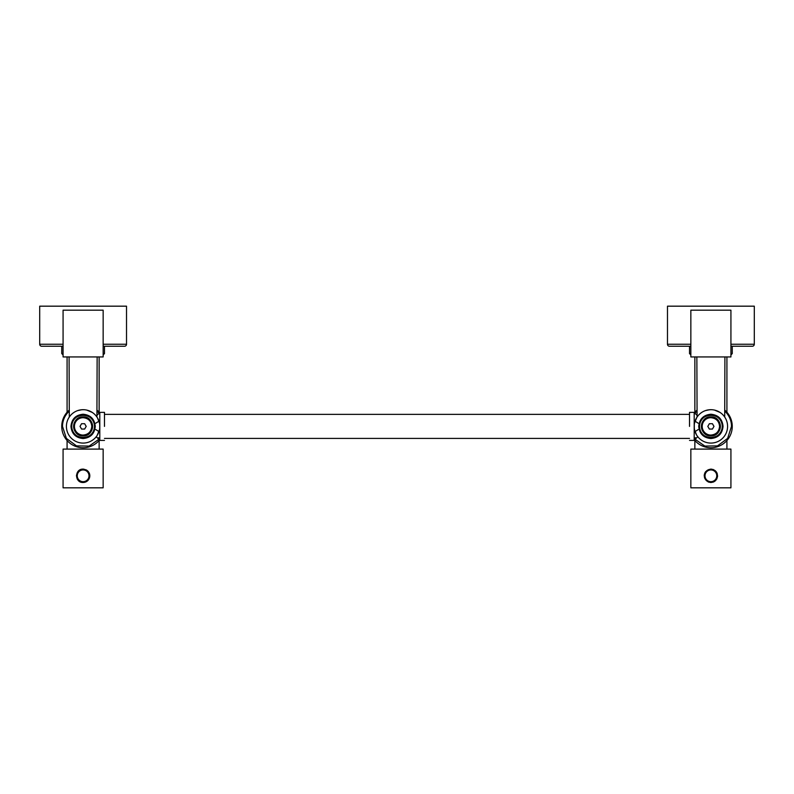 <?xml version="1.0" encoding="UTF-8"?>
<svg xmlns="http://www.w3.org/2000/svg" width="794" height="794" viewBox="0 0 794 794"><rect width="100%" height="100%" fill="white"/><g stroke="black" fill="none" stroke-linecap="round" stroke-linejoin="round"><path stroke-width="1.19" d="M93.027 420.85A11.354 11.354 0 0 0 83.846 415.054A11.354 11.354 0 0 1 94.466 426.388C95.171 411.739 71.053 411.739 71.758 426.388A11.354 11.354 0 0 1 71.827 425.078M71.847 424.988A11.354 11.354 0 0 1 73.842 419.828A11.354 11.354 0 0 0 71.847 424.988M73.911 419.728A11.354 11.354 0 0 1 83.698 415.044A11.354 11.354 0 0 0 73.911 419.728M71.758 426.388A11.354 11.354 0 0 1 83.112 415.034A11.354 11.354 0 0 1 94.466 426.388A11.354 11.354 0 0 1 83.112 437.742A11.354 11.354 0 0 1 71.758 426.388C71.053 411.739 95.171 411.739 94.466 426.388C95.171 441.027 71.053 441.027 71.758 426.388C71.053 441.027 95.171 441.027 94.466 426.388M86.715 417.614A9.488 9.488 0 0 0 83.112 416.9C70.874 416.314 70.874 436.452 83.112 435.866C95.349 436.452 95.349 416.314 83.112 416.9A9.488 9.488 0 0 0 73.624 426.388A9.488 9.488 0 0 0 83.112 435.866A9.488 9.488 0 0 0 92.59 426.388A9.488 9.488 0 0 0 83.112 416.9A9.488 9.488 0 0 0 73.624 426.388A9.488 9.488 0 0 0 83.112 435.866A9.488 9.488 0 0 0 92.59 426.388A9.488 9.488 0 0 0 83.112 416.9A9.488 9.488 0 0 0 73.981 428.949M79.509 435.162A9.488 9.488 0 0 0 92.243 423.827M720.803 420.85A11.354 11.354 0 0 0 711.632 415.054A11.354 11.354 0 0 1 722.242 426.388C722.947 411.739 698.829 411.739 699.534 426.388A11.354 11.354 0 0 1 699.613 425.078M699.623 424.988A11.354 11.354 0 0 1 701.618 419.828A11.354 11.354 0 0 0 699.623 424.988M701.697 419.728A11.354 11.354 0 0 1 711.474 415.044A11.354 11.354 0 0 0 701.697 419.728M699.534 426.388A11.354 11.354 0 0 1 710.888 415.034A11.354 11.354 0 0 1 722.242 426.388A11.354 11.354 0 0 1 710.888 437.742A11.354 11.354 0 0 1 699.534 426.388C698.829 411.739 722.947 411.739 722.242 426.388C722.947 441.027 698.829 441.027 699.534 426.388C698.829 441.027 722.947 441.027 722.242 426.388M714.491 417.614A9.488 9.488 0 0 0 710.888 416.9C698.651 416.314 698.651 436.452 710.888 435.866C723.126 436.452 723.126 416.314 710.888 416.9A9.488 9.488 0 0 0 701.41 426.388A9.488 9.488 0 0 0 710.888 435.866A9.488 9.488 0 0 0 720.376 426.388A9.488 9.488 0 0 0 710.888 416.9A9.488 9.488 0 0 0 701.41 426.388A9.488 9.488 0 0 0 710.888 435.866A9.488 9.488 0 0 0 720.376 426.388A9.488 9.488 0 0 0 710.888 416.9A9.488 9.488 0 0 0 701.757 428.949M707.285 435.162A9.488 9.488 0 0 0 720.019 423.827M95.786 415.52L96.312 416.165M99.716 428.105L99.707 424.572M99.458 422.994L97.533 417.972M95.27 437.831L96.471 436.938L99.806 440.273M95.31 437.782L96.352 436.551M97.116 435.479L99.478 429.693M83.112 437.742A11.354 11.354 0 0 0 93.077 420.949M98.972 431.599L95.796 429.564M98.972 421.167L95.796 423.212M697.251 436.015L698.551 437.633M698.541 437.623L697.688 436.611M694.284 424.671L694.293 428.204M694.542 429.782L696.467 434.794M698.69 414.984L699.832 413.882M696.884 417.287L694.522 423.073M698.74 414.934L699.256 414.418M710.888 437.742A11.354 11.354 0 0 0 720.853 420.949M695.028 421.167L698.204 423.212M695.028 431.599L698.204 429.564M104.48 426.388C104.48 444.481 104.48 444.481 104.48 426.388L104.48 412.364L99.806 412.364L99.806 440.412L104.48 440.412M689.52 426.388C689.52 444.481 689.52 444.481 689.52 426.388L689.52 412.364L694.194 412.364L694.194 426.388A16.694 16.694 0 0 0 710.888 443.082A16.694 16.694 0 0 0 727.582 426.388A16.694 16.694 0 0 0 710.888 409.694A16.694 16.694 0 0 0 694.194 426.388L694.194 440.412L689.52 440.412M83.112 435.737A9.349 9.349 0 0 1 73.763 426.388A9.349 9.349 0 0 1 83.112 417.039A9.349 9.349 0 0 1 92.461 426.388A9.349 9.349 0 0 1 83.112 435.737M74.428 426.388A8.684 8.684 0 0 1 83.112 417.704C88.382 418.22 91.28 421.108 91.796 426.388C91.28 431.658 88.382 434.556 83.112 435.072A8.684 8.684 0 0 1 74.428 426.388M81.564 423.718L80.025 426.388L81.564 429.058L84.65 429.058L86.199 426.388L84.65 423.718L81.564 423.718M69.088 356.933L69.296 416.999M97.136 356.933L96.918 416.999M96.005 415.788L95.588 415.292M92.858 412.83L89.791 411.084M89.275 410.865L88.759 410.677M82.328 409.704L82.864 409.694M73.634 412.642L72.294 413.664M72.046 413.882L70.884 415.014M70.517 415.421L69.088 417.326M70.209 415.788L70.636 415.282M99.806 426.388A16.694 16.694 0 0 0 83.112 409.694A16.694 16.694 0 0 0 66.418 426.388A16.694 16.694 0 0 0 83.112 443.082A16.694 16.694 0 0 0 99.806 426.388M95.27 426.388C94.546 433.772 90.496 437.822 83.112 438.536C75.728 437.822 71.678 433.772 70.954 426.388C71.678 419.004 75.728 414.954 83.112 414.23C90.496 414.954 94.546 419.004 95.27 426.388M86.675 410.071L92.273 412.433M77.723 410.587L81.653 409.754M82.963 409.694L80.502 409.893M80.263 409.932L82.149 409.714M71.619 426.388A11.483 11.483 0 0 1 83.112 414.895A11.483 11.483 0 0 1 94.595 426.388C93.92 433.365 90.089 437.196 83.112 437.871C76.135 437.196 72.304 433.365 71.619 426.388M86.338 415.361L79.549 415.461M79.886 415.361L83.638 414.915M83.648 414.915L86.675 415.47M103.151 310.176L63.073 310.176L63.073 356.933L103.151 356.933L103.151 310.176M710.888 435.737A9.349 9.349 0 0 1 701.539 426.388A9.349 9.349 0 0 1 710.888 417.039A9.349 9.349 0 0 1 720.237 426.388A9.349 9.349 0 0 1 710.888 435.737M702.204 426.388A8.684 8.684 0 0 1 710.888 417.704C716.158 418.22 719.056 421.108 719.572 426.388C719.056 431.658 716.158 434.556 710.888 435.072A8.684 8.684 0 0 1 702.204 426.388M709.35 423.718L707.801 426.388L709.35 429.058L712.436 429.058L713.975 426.388L712.436 423.718L709.35 423.718M696.864 356.933L697.082 416.999M724.912 356.933L724.704 416.999M723.791 415.788L723.364 415.292M720.644 412.83L717.577 411.084M717.051 410.865L716.535 410.677M710.63 409.694L710.104 409.704M701.142 412.83L700.08 413.664M698.293 415.421L696.755 417.495M697.995 415.788L698.422 415.282M723.046 426.388C722.322 433.772 718.272 437.822 710.888 438.536C703.504 437.822 699.454 433.772 698.73 426.388C699.454 419.004 703.504 414.954 710.888 414.23C718.272 414.954 722.322 419.004 723.046 426.388M714.451 410.071L720.059 412.433M705.499 410.587L709.429 409.754M710.739 409.694L708.278 409.893M708.049 409.932L709.935 409.714M699.405 426.388A11.483 11.483 0 0 1 710.888 414.895A11.483 11.483 0 0 1 722.381 426.388C721.696 433.365 717.865 437.196 710.888 437.871C703.911 437.196 700.08 433.365 699.405 426.388M714.114 415.361L707.325 415.461M707.662 415.361L711.414 414.915L714.461 415.47M730.927 310.176L690.849 310.176L690.849 356.933L730.927 356.933L730.927 310.176M99.141 356.933L99.141 412.245M67.083 356.933L67.083 412.245M67.083 440.521L67.083 449.096M99.141 440.521L99.141 449.096M61.743 346.244L61.743 353.588L63.073 354.928M103.151 354.928L104.48 353.588L103.151 353.588M61.743 353.588L63.073 353.588M104.48 346.244L104.48 353.588M63.073 346.244L41.705 346.244A2.005 2.005 0 0 1 39.7 344.239L39.7 306.176L126.524 306.176L126.524 344.239A2.005 2.005 0 0 1 124.519 346.244L103.151 346.244M39.7 344.239L63.073 344.239M99.498 438.864L89.146 446.079L76.522 445.9L66.378 438.397L62.508 426.388A20.604 20.604 0 0 1 69.088 411.292M99.498 413.902A20.604 20.604 0 0 0 97.136 411.292M99.766 439.767A21.369 21.369 0 0 1 61.743 426.388A21.369 21.369 0 0 1 69.088 410.26M97.136 410.26A21.369 21.369 0 0 1 99.766 412.999M726.917 356.933L726.917 412.245M694.859 356.933L694.859 412.245M694.859 440.521L694.859 449.096M726.917 440.521L726.917 449.096M689.52 346.244L689.52 353.588L690.849 354.928M730.927 354.928L732.257 353.588L730.927 353.588M689.52 353.588L690.849 353.588M732.257 346.244L732.257 353.588M690.849 346.244L669.481 346.244A2.005 2.005 0 0 1 667.476 344.239L667.476 306.176L754.3 306.176L754.3 344.239A2.005 2.005 0 0 1 752.295 346.244L730.927 346.244M667.476 344.239L690.849 344.239M724.912 411.292A20.604 20.604 0 0 1 731.492 426.388L727.622 438.397L717.478 445.9L704.854 446.079L694.502 438.864M696.864 411.292A20.604 20.604 0 0 0 694.502 413.902M724.912 410.26A21.369 21.369 0 0 1 717.984 446.546A21.369 21.369 0 0 1 694.234 439.767M694.234 412.999A21.369 21.369 0 0 1 696.864 410.26M730.927 449.096L690.849 449.096L690.849 487.824L730.927 487.824L730.927 449.096M710.888 469.125L711.603 469.165A6.68 6.68 0 0 0 711.444 469.155L711.176 469.135A6.68 6.68 0 0 0 711.027 469.125L710.61 469.135A6.68 6.68 0 0 1 710.759 469.125L711.027 469.125M712.684 469.373A6.68 6.68 0 0 1 712.833 469.413L713.856 469.82A6.68 6.68 0 0 1 713.995 469.889L713.995 469.889M715.047 470.584A6.68 6.68 0 0 0 714.928 470.485L715.255 470.753A6.68 6.68 0 0 1 715.364 470.852L715.851 471.338A6.68 6.68 0 0 1 715.95 471.447L716.119 471.656A6.68 6.68 0 0 1 716.218 471.775L716.367 471.993A6.68 6.68 0 0 1 716.456 472.122L716.605 472.341A6.68 6.68 0 0 1 716.674 472.48L716.803 472.708A6.68 6.68 0 0 1 716.873 472.847L716.992 473.085A6.68 6.68 0 0 1 717.051 473.224L717.151 473.472A6.68 6.68 0 0 1 717.2 473.621L717.2 473.621M717.171 473.522L717.568 476.072M717.568 475.943L717.568 475.943A6.68 6.68 0 0 1 717.558 476.092L717.548 476.36A6.68 6.68 0 0 1 717.528 476.519L716.873 478.772A6.68 6.68 0 0 1 716.803 478.911L716.119 479.963A6.68 6.68 0 0 0 716.208 479.844L716.208 479.844M715.364 480.767A6.68 6.68 0 0 1 715.245 480.866L714.709 481.283A6.68 6.68 0 0 1 714.58 481.372L714.352 481.521A6.68 6.68 0 0 1 714.223 481.591L713.985 481.72A6.68 6.68 0 0 1 713.846 481.789L713.608 481.908A6.68 6.68 0 0 1 713.469 481.968L712.823 482.196A6.68 6.68 0 0 1 712.675 482.246L712.675 482.246M711.454 482.464L710.183 482.444A6.68 6.68 0 0 1 710.034 482.434M708.804 482.157A6.68 6.68 0 0 1 708.695 482.117L708.159 481.898A6.68 6.68 0 0 1 708.149 481.898A6.68 6.68 0 0 0 708.556 482.067L708.308 481.968M704.615 478.087L704.218 475.546M704.258 474.991A6.68 6.68 0 0 1 704.278 474.832L704.794 473.085A6.68 6.68 0 0 1 704.864 472.916M705.082 472.509A6.68 6.68 0 0 1 705.102 472.47L705.658 471.646A6.68 6.68 0 0 1 705.757 471.537M710.888 482.484A6.68 6.68 0 0 1 710.759 482.484L710.888 482.355A6.541 6.541 0 0 0 717.439 475.805A6.541 6.541 0 0 0 710.888 469.264A6.541 6.541 0 0 0 704.347 475.805A6.541 6.541 0 0 0 710.888 482.355L711.017 482.484A6.68 6.68 0 0 0 711.176 482.474L711.434 482.464A6.68 6.68 0 0 0 711.593 482.444M705.012 475.805A5.876 5.876 0 0 0 710.888 481.68A5.876 5.876 0 0 0 716.764 475.805A5.876 5.876 0 0 0 710.888 469.929A5.876 5.876 0 0 0 705.012 475.805M103.151 449.096L63.073 449.096L63.073 487.824L103.151 487.824L103.151 449.096M83.122 469.125L83.122 469.125C74.497 468.728 74.507 482.891 83.122 482.484L83.122 482.484M83.946 469.314L83.836 469.165A6.68 6.68 90 0 0 83.678 469.155L83.41 469.135A6.68 6.68 90 0 0 83.261 469.125L83.261 469.125M86.089 469.82L86.089 469.82A6.68 6.68 90 0 1 86.228 469.889L86.457 470.018A6.68 6.68 90 0 1 86.596 470.098L86.814 470.237A6.68 6.68 90 0 1 86.943 470.326L87.161 470.485A6.68 6.68 90 0 1 87.28 470.584L87.479 470.753A6.68 6.68 90 0 1 87.598 470.852L87.797 471.031A6.68 6.68 90 0 1 87.906 471.14L88.084 471.338A6.68 6.68 90 0 1 88.184 471.447L88.352 471.656A6.68 6.68 90 0 1 88.452 471.775L88.6 471.993A6.68 6.68 90 0 1 88.69 472.122L88.829 472.341A6.68 6.68 90 0 1 88.908 472.48L89.037 472.708A6.68 6.68 90 0 1 89.107 472.847L89.107 472.857M89.107 472.847L89.226 473.085A6.68 6.68 90 0 1 89.285 473.224L89.385 473.472A6.68 6.68 90 0 1 89.434 473.621L89.514 473.869A6.68 6.68 90 0 1 89.563 474.018L89.623 474.276A6.68 6.68 90 0 1 89.662 474.425L89.712 474.693A6.68 6.68 90 0 1 89.732 474.842L89.762 475.1A6.68 6.68 90 0 1 89.782 475.259L89.791 475.527A6.68 6.68 90 0 1 89.801 475.675L89.801 475.943A6.68 6.68 90 0 1 89.791 476.092L89.782 476.36A6.68 6.68 90 0 1 89.762 476.519L89.732 476.777A6.68 6.68 90 0 1 89.702 476.926L89.653 477.194A6.68 6.68 90 0 1 89.623 477.343L89.553 477.601A6.68 6.68 90 0 1 89.514 477.75L89.434 477.998A6.68 6.68 90 0 1 89.375 478.147L89.285 478.395A6.68 6.68 90 0 1 89.216 478.534L89.107 478.772A6.68 6.68 90 0 1 89.037 478.911L88.908 479.139A6.68 6.68 90 0 1 88.829 479.278L88.69 479.497A6.68 6.68 90 0 1 88.6 479.626L88.442 479.844A6.68 6.68 90 0 1 88.352 479.963L88.184 480.172A6.68 6.68 90 0 1 88.074 480.281L87.896 480.479A6.68 6.68 90 0 1 87.787 480.588L87.598 480.767A6.68 6.68 90 0 1 87.479 480.866L87.271 481.035A6.68 6.68 90 0 1 87.151 481.134L86.943 481.283A6.68 6.68 90 0 1 86.814 481.372L86.586 481.521A6.68 6.68 90 0 1 86.457 481.591L86.218 481.72A6.68 6.68 90 0 1 86.08 481.789L85.841 481.908A6.68 6.68 90 0 1 85.702 481.968L85.454 482.067A6.68 6.68 90 0 1 85.305 482.117L85.057 482.196A6.68 6.68 90 0 1 84.908 482.246L84.65 482.305A6.68 6.68 90 0 1 84.501 482.345L84.243 482.395A6.68 6.68 90 0 1 84.085 482.415L83.827 482.444A6.68 6.68 90 0 1 83.668 482.464L83.41 482.474A6.68 6.68 90 0 1 83.251 482.484L82.983 482.484A6.68 6.68 90 0 1 82.834 482.474L82.566 482.464A6.68 6.68 90 0 1 82.417 482.444L82.149 482.415A6.68 6.68 90 0 1 82 482.385L81.742 482.335A6.68 6.68 90 0 1 81.584 482.305L81.335 482.236A6.68 6.68 90 0 1 81.177 482.196L80.928 482.117A6.68 6.68 90 0 1 80.78 482.067L80.541 481.968A6.68 6.68 90 0 1 80.392 481.898L80.154 481.789A6.68 6.68 90 0 1 80.015 481.72L79.787 481.591A6.68 6.68 90 0 1 79.648 481.511L79.43 481.372A6.68 6.68 90 0 1 79.301 481.283L79.092 481.124A6.68 6.68 90 0 1 78.963 481.035L78.765 480.866A6.68 6.68 90 0 1 78.646 480.767L78.457 480.578A6.68 6.68 90 0 1 78.338 480.469L78.159 480.281A6.68 6.68 90 0 1 78.06 480.162L77.891 479.963A6.68 6.68 90 0 1 77.792 479.834L77.643 479.626A6.68 6.68 90 0 1 77.554 479.497L77.415 479.268A6.68 6.68 90 0 1 77.336 479.139L77.207 478.901A6.68 6.68 90 0 1 77.137 478.762L77.137 478.762A6.68 6.68 90 0 0 77.207 478.901M77.246 475.805A5.876 5.876 90 0 0 83.122 481.68A5.876 5.876 90 0 0 88.997 475.805A5.876 5.876 90 0 0 83.122 469.929A5.876 5.876 90 0 0 77.246 475.805M77.385 478.961A6.541 6.541 -90 0 1 77.197 478.593L77.197 478.593A6.541 6.541 -90 0 1 77.038 478.216L77.028 478.216A6.541 6.541 -90 0 1 76.78 477.432L76.78 477.432A6.541 6.541 -90 0 1 76.69 477.035L76.69 477.035A6.541 6.541 -90 0 1 76.631 476.628L76.621 476.628A6.541 6.541 -90 0 1 76.591 476.221L76.581 476.211A6.541 6.541 -90 0 1 76.581 475.805L76.442 475.675A6.68 6.68 90 0 1 76.452 475.517L76.452 475.517A6.68 6.68 90 0 0 76.442 475.675L76.571 475.805A6.541 6.541 90 0 0 83.122 482.355L83.122 482.355A6.541 6.541 -90 0 1 80.71 481.889L80.71 481.889A6.541 6.541 -90 0 1 80.333 481.73L80.333 481.73A6.541 6.541 -90 0 1 79.966 481.541L79.966 481.541A6.541 6.541 -90 0 1 79.618 481.333L79.608 481.333A6.541 6.541 -90 0 1 78.953 480.846L78.943 480.846A6.541 6.541 -90 0 1 78.646 480.578L78.636 480.578A6.541 6.541 -90 0 1 78.348 480.291L78.348 480.291A6.541 6.541 -90 0 1 78.08 479.983L78.07 479.973A6.541 6.541 -90 0 1 77.832 479.655L77.822 479.655A6.541 6.541 -90 0 1 77.594 479.318L77.594 479.308A6.541 6.541 -90 0 1 77.385 478.961L77.336 479.139A6.68 6.68 90 0 0 77.415 479.268M82.993 469.125A6.68 6.68 90 0 0 82.834 469.135L82.834 469.135A6.68 6.68 90 0 1 82.993 469.125L83.122 469.264A6.541 6.541 90 0 1 89.672 475.805A6.541 6.541 90 0 1 83.122 482.355L83.251 482.484M82.417 469.165L82.417 469.165A6.68 6.68 90 0 1 82.576 469.155L82.715 469.274A6.541 6.541 -90 0 1 83.122 469.264L83.122 469.264A6.541 6.541 90 0 0 76.581 475.805A6.541 6.541 -90 0 1 76.591 475.398A6.541 6.541 90 0 0 76.581 475.398A6.541 6.541 -90 0 1 76.631 474.991L76.631 474.991A6.541 6.541 -90 0 1 76.69 474.584L76.69 474.584A6.541 6.541 90 0 0 76.69 474.584A6.541 6.541 -90 0 1 76.78 474.177L76.78 474.177A6.541 6.541 -90 0 1 76.899 473.78L76.899 473.78A6.541 6.541 90 0 0 76.889 473.79M82 469.224L82 469.224A6.68 6.68 90 0 1 82.159 469.194L82.298 469.314A6.541 6.541 -90 0 1 82.715 469.274M81.742 469.274A6.68 6.68 90 0 0 81.593 469.304L81.593 469.304A6.68 6.68 90 0 1 81.742 469.274L81.901 469.373A6.541 6.541 -90 0 1 82.298 469.314M81.335 469.373A6.68 6.68 90 0 0 81.186 469.413L81.186 469.413A6.68 6.68 90 0 1 81.335 469.373L81.494 469.462A6.541 6.541 -90 0 1 81.901 469.373M80.938 469.492A6.68 6.68 90 0 0 80.79 469.552L80.79 469.552A6.68 6.68 90 0 1 80.938 469.492L81.097 469.582A6.541 6.541 -90 0 1 81.494 469.462M80.541 469.641A6.68 6.68 90 0 0 80.402 469.711L80.402 469.711A6.68 6.68 90 0 1 80.541 469.641L80.71 469.72A6.541 6.541 -90 0 1 81.097 469.582M80.164 469.82A6.68 6.68 90 0 0 80.025 469.889L80.025 469.889A6.68 6.68 90 0 1 80.164 469.82L80.333 469.879A6.541 6.541 -90 0 1 80.71 469.72M79.797 470.018A6.68 6.68 90 0 0 79.658 470.098L79.658 470.098A6.68 6.68 90 0 1 79.787 470.018L79.966 470.068A6.541 6.541 -90 0 1 80.333 469.889M79.092 470.485A6.68 6.68 90 0 0 78.973 470.574L78.973 470.574A6.68 6.68 90 0 1 79.092 470.485L79.311 470.326A6.68 6.68 90 0 1 79.43 470.237L79.618 470.276A6.541 6.541 90 0 0 79.608 470.276A6.541 6.541 -90 0 1 79.966 470.068M78.765 470.743A6.68 6.68 90 0 0 78.656 470.842L78.656 470.842A6.68 6.68 90 0 1 78.765 470.743L78.953 470.763A6.541 6.541 90 0 0 78.943 470.763A6.541 6.541 -90 0 1 79.618 470.276M78.457 471.031A6.68 6.68 90 0 0 78.348 471.14L78.348 471.14A6.68 6.68 90 0 1 78.457 471.031L78.636 471.031A6.541 6.541 -90 0 1 78.953 470.763M78.169 471.328A6.68 6.68 90 0 0 78.06 471.447L78.06 471.447A6.68 6.68 90 0 1 78.169 471.328L78.348 471.328A6.541 6.541 -90 0 1 78.646 471.031M77.891 471.646A6.68 6.68 90 0 0 77.802 471.775L77.802 471.775A6.68 6.68 90 0 1 77.891 471.646L78.08 471.636A6.541 6.541 90 0 0 78.07 471.636A6.541 6.541 -90 0 1 78.348 471.328M77.643 471.983A6.68 6.68 90 0 0 77.554 472.112L77.554 472.112A6.68 6.68 90 0 1 77.643 471.983L77.822 471.964A6.541 6.541 -90 0 1 78.08 471.636M77.415 472.341A6.68 6.68 90 0 0 77.336 472.47L77.336 472.47A6.68 6.68 90 0 1 77.415 472.341L77.594 472.301A6.541 6.541 -90 0 1 77.832 471.964A6.541 6.541 90 0 1 77.822 471.954M76.899 473.78A6.541 6.541 -90 0 1 77.038 473.393L77.038 473.393A6.541 6.541 -90 0 1 77.197 473.016L77.197 473.016A6.541 6.541 90 0 0 77.197 473.026A6.541 6.541 -90 0 1 77.594 472.301M95.856 437.166L96.491 436.382L96.471 436.938M697.946 436.938L696.943 435.569M103.151 344.239L126.524 344.239M730.927 344.239L754.3 344.239M99.26 430.616L99.558 429.226M99.736 427.926L99.806 426.577M96.62 436.194L97.245 435.271M97.473 434.904L97.831 434.258M98.297 433.326L98.704 432.343M98.714 420.433L98.307 419.46M97.851 418.537L97.493 417.902M97.057 417.207L96.451 416.344M99.26 422.15L99.558 423.539M99.736 424.84L99.806 426.199M694.74 422.15L694.442 423.539M694.264 424.84L694.194 426.199M698.144 415.599L697.509 416.393M696.527 417.872L696.169 418.507M695.703 419.44L695.296 420.423M695.286 432.333L695.693 433.306M696.149 434.239L696.507 434.874M694.74 430.616L694.442 429.226M694.264 427.926L694.194 426.577M96.471 415.838L99.806 412.493M98.565 437.673L99.091 438.209L98.565 437.673M697.529 436.938L694.194 440.273M697.529 415.838L694.194 412.493M695.435 437.673L694.909 438.209M104.48 438.407L689.52 438.407M104.48 414.369L689.52 414.369"/></g></svg>
